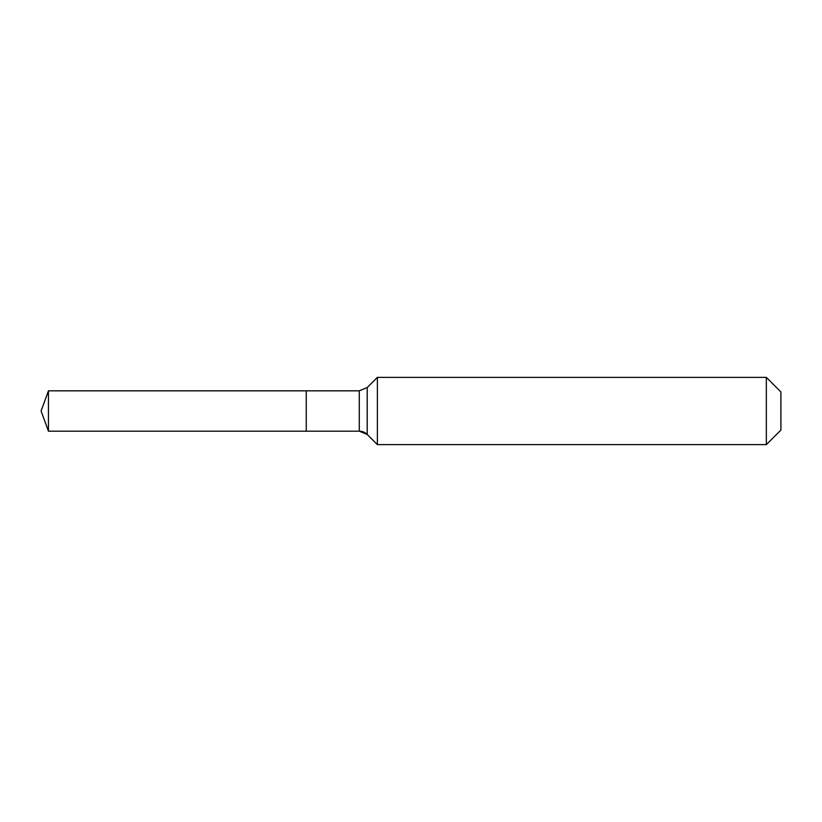 <?xml version="1.0" encoding="UTF-8"?>
<svg xmlns="http://www.w3.org/2000/svg" width="822" height="822" viewBox="0 0 822 822"><rect width="100%" height="100%" fill="white"/><g stroke="black" fill="none" stroke-linecap="round" stroke-linejoin="round"><path stroke-width="1.23" d="M780.9 430.06L766.33 444.63L377.37 444.63L367.208 434.458A11.21 11.21 0 0 0 359.276 431.18L48.447 431.18L41.1 411L48.447 390.82L359.276 390.82L367.208 387.542L377.37 377.37L766.33 377.37L780.9 391.94L780.9 430.06L766.33 444.63L766.33 377.37M41.1 411L48.447 431.18L48.447 390.82M766.33 444.63L377.37 444.63L367.208 434.458L359.276 431.18L306.257 431.18L306.257 390.82L306.257 431.18L48.447 431.18M377.37 444.63L377.37 377.37M359.276 431.18L359.276 390.82M367.208 434.458L367.208 387.542"/></g></svg>
